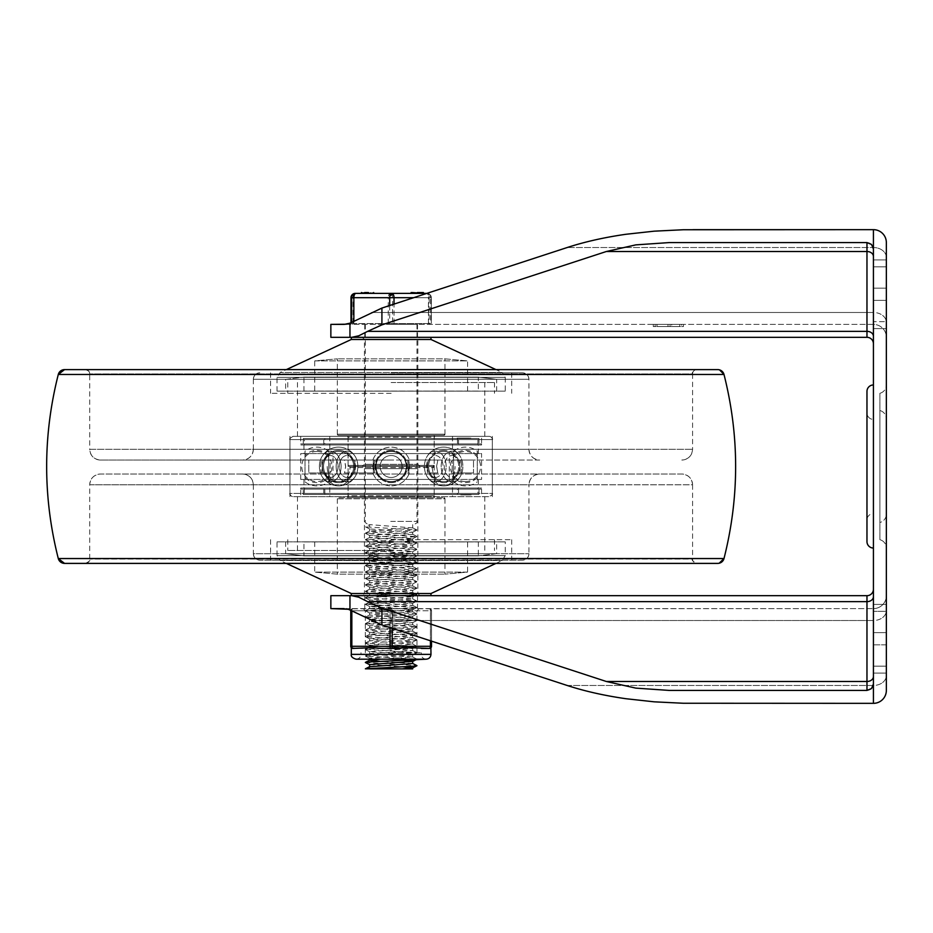 <?xml version="1.0" encoding="UTF-8"?>
<svg xmlns="http://www.w3.org/2000/svg" width="933" height="933" viewBox="0 0 933 933"><rect width="100%" height="100%" fill="white"/><g stroke="black" fill="none" stroke-linecap="round" stroke-linejoin="round"><path stroke-width="0.7" stroke-dasharray="4.67 3.5" d="M391.137 595.686L417.517 595.686L391.137 595.686M351.846 610.555A2.158 1.073 -90 0 1 352.149 609.237A2.158 1.073 -90 0 1 352.919 608.608L352.919 608.608A2.158 1.073 -90 0 0 352.173 609.237A2.158 1.073 -90 0 0 351.974 609.797A2.158 1.073 -90 0 0 351.858 610.753L390.087 610.753A2.158 1.073 90 0 1 390.402 609.237A2.158 1.073 90 0 1 391.16 608.608L391.137 608.608A2.158 1.073 -90 0 1 391.93 609.237A2.158 1.073 -90 0 1 392.128 609.797A2.158 1.073 -90 0 1 392.245 610.753L392.245 646.277L390.087 646.277L390.087 610.753L430.451 610.753A2.158 1.073 90 0 0 430.335 609.797A2.158 1.073 90 0 0 430.136 609.237A2.158 1.073 90 0 0 429.367 608.608A2.158 1.073 90 0 1 430.113 609.237A2.158 1.073 90 0 1 430.311 609.797A2.158 1.073 90 0 1 430.428 610.753L430.428 640.784M886.35 283.597L886.35 328.591L886.35 283.597M873.428 283.597L873.428 328.591L873.428 283.597M873.428 611.337L873.428 644.831L873.428 604.409L873.428 632.656L873.428 611.337L886.35 611.337L886.35 604.409L886.35 644.831L886.35 604.409L886.35 632.656L886.35 611.337L873.428 611.337M886.35 649.403L886.35 673.09L886.35 649.403M873.428 649.403L873.428 673.09L873.428 649.403M391.137 337.314L417.517 337.314L391.137 337.314M391.137 324.392L417.517 324.392L391.137 324.392M873.428 321.663L873.428 300.344L873.428 321.663L886.35 321.663L886.35 328.591L886.35 300.344L886.35 321.663L873.428 321.663M567.147 685.463L873.428 685.463A12.922 9.936 180 0 0 882.571 682.559A12.922 9.936 180 0 1 873.428 685.463L873.428 620.515L873.428 685.463L567.147 685.463C584.839 691.225 604.479 695.645 626.055 698.735L654.185 701.826L683.178 703.249L873.428 703.342A12.922 12.922 0 0 0 886.35 690.42A12.922 12.922 0 0 1 873.428 703.342L692.916 703.342L873.428 703.342A12.922 12.922 0 0 0 886.35 690.42L886.35 242.58A12.922 12.922 0 0 0 882.571 233.448A12.922 12.922 0 0 1 886.35 242.58L886.35 257.473A12.922 9.936 0 0 0 882.571 250.441A12.922 9.936 0 0 0 873.428 247.537A12.922 9.936 0 0 1 882.571 250.441A12.922 9.936 0 0 1 886.35 257.473M692.916 229.658L873.428 229.658L683.178 229.751L654.185 231.174L626.055 234.265C604.479 237.355 584.839 241.775 567.147 247.537L381.912 308.065L352.744 322.06L346.26 324.206M873.428 324.392L344.207 324.392L873.428 324.392A12.922 12.922 0 0 1 882.571 328.183A12.922 12.922 0 0 0 873.428 324.392L873.428 312.485A12.922 9.936 0 0 1 882.571 315.389A12.922 9.936 0 0 0 873.428 312.485L371.357 312.485L873.428 312.485L873.428 324.392M330.853 595.686L349.957 595.686L349.957 609.797L381.912 624.935L431.524 641.146L431.501 610.753L390.041 610.753L390.041 627.582M344.09 608.608L873.428 608.608L346.26 608.794M886.35 675.527A12.922 9.936 180 0 1 882.571 682.559A12.922 9.936 180 0 0 886.35 675.527L886.35 690.42A12.922 12.922 0 0 1 873.428 703.342L873.428 683.959A6.461 6.461 0 0 1 871.539 688.531L866.967 690.42L669.218 690.42L635.793 688.122L606.333 681.487L866.967 681.487L866.967 595.686A6.461 6.461 0 0 0 871.539 593.796A6.461 6.461 0 0 1 866.967 595.686L349.957 595.686M873.428 256.482A6.461 4.968 180 0 0 871.539 252.971A6.461 4.968 180 0 0 866.967 251.513L866.967 242.58A6.461 6.461 0 0 1 871.539 244.469A6.461 6.461 0 0 0 866.967 242.58L871.539 244.469A6.461 6.461 0 0 0 866.967 242.58L669.218 242.58L866.967 242.58A6.461 6.461 0 0 1 873.428 249.041L873.428 336.323L873.428 249.041A6.461 6.461 0 0 0 871.539 244.469L873.428 249.041L873.428 229.658A12.922 12.922 0 0 1 882.571 233.448A12.922 12.922 0 0 0 873.428 229.658L873.428 234.265L873.428 229.658A12.922 12.922 0 0 1 886.35 242.58A12.922 12.922 0 0 0 882.571 233.448A12.922 12.922 0 0 1 886.35 242.58M351.881 337.314L430.976 337.314L351.788 337.314L358.797 335.775L367.637 331.355L866.967 331.355L866.967 251.513L606.333 251.513L635.793 244.878L669.218 242.58L866.967 242.58M873.428 596.677L873.428 589.224L873.428 596.677A6.461 4.968 0 0 1 871.539 600.187A6.461 4.968 0 0 1 866.967 601.645L367.637 601.645L358.797 597.225M886.35 466.5L886.35 514.141A8.607 8.607 0 0 1 879.889 522.48L879.889 410.52A8.607 8.607 0 0 1 886.35 418.859A8.607 8.607 0 0 0 879.889 410.52L879.889 522.48A8.607 8.607 0 0 0 886.35 514.141L886.35 466.5M879.889 393.294L879.889 466.5L879.889 393.294A8.607 8.607 0 0 0 886.35 384.956A8.607 8.607 0 0 1 879.889 393.294M879.889 539.706L879.889 466.5L879.889 539.706A8.607 8.607 0 0 1 886.35 548.044A8.607 8.607 0 0 0 879.889 539.706A8.607 8.607 0 0 1 886.35 548.044M873.428 548.044L873.428 466.5L873.428 548.044M866.967 541.583L866.967 412.946A6.461 6.461 0 0 0 873.428 419.407L873.428 513.593A6.461 6.461 0 0 0 866.967 520.054A6.461 6.461 0 0 1 873.428 513.593L873.428 419.407A6.461 6.461 0 0 1 868.868 417.517A6.461 6.461 0 0 0 873.428 419.407A6.461 6.461 0 0 1 866.967 412.946L866.967 391.417M866.967 520.054L866.967 466.5M873.428 384.956L873.428 466.5L873.428 384.956M886.35 644.831L886.35 666.15L886.35 644.831L873.428 644.831L873.428 666.15L873.428 644.831L886.35 644.831M886.35 337.314L886.35 322.421L886.35 337.314A12.922 12.922 0 0 0 882.571 328.183A12.922 12.922 0 0 1 886.35 337.314M886.35 595.686L886.35 610.579L886.35 595.686A12.922 12.922 0 0 1 882.571 604.817A12.922 12.922 0 0 0 886.35 595.686A12.922 12.922 0 0 1 873.428 608.608A12.922 12.922 0 0 0 882.571 604.817A12.922 12.922 0 0 1 873.428 608.608L873.428 620.515A12.922 9.936 180 0 0 882.571 617.611A12.922 9.936 180 0 1 873.428 620.515L371.357 620.515L873.428 620.515L873.428 608.608A12.922 12.922 0 0 0 886.35 595.686M681.58 324.392L657.019 324.392L657.019 326.55L656.867 324.392L656.82 326.55L653.298 326.55L681.58 326.55L657.019 326.55L667.981 326.55L657.019 326.55L657.019 324.392L653.298 324.392L653.298 326.55L655.153 326.55C652.75 326.55 652.75 326.55 655.153 326.55C652.75 326.55 652.75 326.55 655.153 326.55L681.58 326.55C683.982 326.55 683.982 326.55 681.58 326.55C683.982 326.55 683.982 326.55 681.58 326.55L653.298 326.55L653.298 324.392L681.58 324.392C683.982 324.392 683.982 324.392 681.58 324.392C683.982 324.392 683.982 324.392 681.58 324.392L655.153 324.392C652.75 324.392 652.75 324.392 655.153 324.392C652.75 324.392 652.75 324.392 655.153 324.392L683.446 324.392L681.58 324.392L683.446 324.392L683.446 326.55L683.446 324.392L683.446 326.55L683.446 324.392L653.298 324.392L653.298 326.55L653.298 324.392L681.58 324.392L681.58 326.55M667.981 324.392L667.981 326.55L667.981 324.392L657.019 324.392L657.019 326.55L657.019 324.392L667.981 324.392M679.725 324.392L679.725 326.55L671.702 326.55L679.725 326.55L679.725 324.392L671.702 324.392L671.702 326.55L671.702 324.392L679.725 324.392M670.057 324.392L670.057 326.55M873.428 589.224A6.461 6.461 0 0 1 871.539 593.796A6.461 6.461 0 0 0 873.428 589.224M367.637 601.645L381.912 608.141L606.333 681.487M873.428 683.959L871.539 688.531A6.461 6.461 0 0 1 866.967 690.42L669.218 690.42L866.967 690.42A6.461 6.461 0 0 0 873.428 683.959L873.428 249.041M873.428 343.776L873.428 336.323L873.428 343.776M351.788 337.314L330.853 337.314M606.333 251.513L381.912 324.859L367.637 331.355M362.296 337.314L419.99 337.314L362.296 337.314L364.441 339.472L417.844 339.472L364.441 339.472L364.441 464.342L417.844 464.342L364.441 464.342L362.296 466.5L419.99 466.5L362.296 466.5L419.99 466.5L362.296 466.5L364.441 468.658L417.844 468.658L364.441 468.658L364.441 593.528L417.844 593.528L364.441 593.528L362.296 595.686L419.99 595.686L362.296 595.686M430.976 339.472L351.309 339.472M505.254 391.137L277.031 391.137L505.254 391.137L505.254 377.352L277.031 377.352L505.254 377.352L502.141 372.477L280.145 372.477L502.141 372.477L495.971 369.608M285.638 379.299L496.648 379.299L478.337 377.142L303.948 377.142L478.337 377.142L496.648 379.299L285.638 379.299L303.948 377.142L285.638 379.299L285.638 391.137L496.648 391.137L285.638 391.137M478.337 391.055L303.948 391.055L478.337 391.055L478.337 377.142M314.713 360.908L467.573 360.908L444.971 358.843L337.314 358.843L444.971 358.843L467.573 360.908L314.713 360.908L337.314 358.843L314.713 360.908L314.713 391.055L467.573 391.055L314.713 391.055M338.387 435.279A1.073 1.073 90 0 1 337.314 434.207L444.971 434.207A1.073 1.073 90 0 1 443.898 435.279L338.387 435.279L443.898 435.279L444.971 434.207L337.314 434.207L338.387 435.279M434.207 435.279L348.079 435.279L434.207 435.279L434.207 465.427A1.073 1.073 90 0 1 433.122 466.5L349.152 466.5A1.073 1.073 90 0 1 348.079 465.427L434.207 465.427L348.079 465.427L349.152 466.5L433.122 466.5A1.073 1.073 90 0 1 434.207 467.573L348.079 467.573A1.073 1.073 90 0 1 349.152 466.5L433.122 466.5L349.152 466.5L348.079 467.573L434.207 467.573L434.207 497.721L348.079 497.721L434.207 497.721M351.309 593.528L430.976 593.528M351.309 595.686L430.976 595.686L351.309 595.686M277.031 541.863L505.254 541.863L277.031 541.863L277.031 555.648L505.254 555.648L277.031 555.648L280.145 560.523L502.141 560.523L280.145 560.523L286.314 563.392M496.648 553.701L285.638 553.701L303.948 555.858L478.337 555.858L303.948 555.858L285.638 553.701L496.648 553.701L478.337 555.858L496.648 553.701L496.648 541.863L285.638 541.863L496.648 541.863M303.948 541.945L478.337 541.945L303.948 541.945L303.948 555.858M467.573 572.092L314.713 572.092L337.314 574.157L444.971 574.157L337.314 574.157L314.713 572.092L467.573 572.092L444.971 574.157L467.573 572.092L467.573 541.945L314.713 541.945L467.573 541.945M444.971 498.793L443.898 497.721A1.073 1.073 90 0 1 444.971 498.793L337.314 498.793A1.073 1.073 90 0 1 338.387 497.721L443.898 497.721L338.387 497.721L337.314 498.793L444.971 498.793L444.971 574.157M434.207 467.573L433.122 466.5L434.207 465.427M348.079 497.721L348.079 467.573M64.54 563.392L717.745 563.392M64.54 369.608L717.745 369.608M85.404 563.392A4.303 4.303 -90 0 0 89.708 559.077C90.804 560.127 89.37 561.561 85.404 563.392L696.881 563.392A4.303 4.303 -90 0 1 692.578 559.077L89.708 559.077L692.578 559.077C691.4 560.022 692.834 561.456 696.881 563.392M89.708 484.798L528.941 484.798C529.582 478.267 533.163 474.675 539.706 474.034A10.764 10.764 -90 0 0 528.941 484.798L692.578 484.798C691.936 478.267 688.344 474.675 681.813 474.034L100.472 474.034A10.764 10.764 -90 0 0 89.708 484.798L692.578 484.798A10.764 10.764 -90 0 0 681.813 474.034L100.472 474.034C93.941 474.675 90.349 478.267 89.708 484.798L89.708 559.077M242.58 474.034L242.58 474.034A10.764 10.764 -90 0 1 253.344 484.798L253.344 484.798C252.703 478.267 249.123 474.675 242.58 474.034M528.941 553.701A6.461 6.461 90 0 1 522.48 560.162L259.806 560.162A6.461 6.461 90 0 1 253.344 553.701L528.941 553.701L253.344 553.701C253.729 557.619 255.875 559.777 259.806 560.162L522.48 560.162C526.399 559.777 528.556 557.619 528.941 553.701L528.941 484.798M391.16 560.162L270.57 560.162L391.16 560.162M391.125 539.706L511.716 539.706L391.125 539.706M391.16 550.47L287.796 550.47L391.16 550.47M391.125 496.648L347.216 496.648A0.863 0.863 -90 0 0 348.079 495.785L391.137 495.785L348.079 495.785L347.216 496.648L391.149 496.648L293.172 496.648L489.102 496.648A3.231 3.231 -90 0 0 492.332 493.417L289.953 493.417A3.231 3.231 -90 0 0 293.172 496.648C290.093 494.957 289.02 493.884 289.953 493.417L492.332 493.417C493.265 493.884 492.192 494.957 489.102 496.648L391.125 496.648M391.125 436.352L435.07 436.352A0.863 0.863 -90 0 0 434.207 437.215L348.079 437.215A0.863 0.863 -90 0 0 347.216 436.352L348.079 437.215L434.207 437.215L435.07 436.352L329.781 436.352L489.102 436.352L293.172 436.352A3.231 3.231 -90 0 0 289.953 439.583L492.332 439.583A3.231 3.231 -90 0 0 489.102 436.352C492.192 438.044 493.265 439.116 492.332 439.583L289.953 439.583C289.02 439.116 290.093 438.044 293.172 436.352L391.125 436.352M391.125 382.53L494.49 382.53L391.125 382.53M391.16 393.294L270.57 393.294L391.16 393.294M391.125 372.838L522.48 372.838L391.125 372.838M528.941 379.299C528.556 375.381 526.399 373.223 522.48 372.838L522.48 372.838A6.461 6.461 90 0 1 528.941 379.299L253.344 379.299A6.461 6.461 90 0 1 259.806 372.838C255.875 373.223 253.729 375.381 253.344 379.299L528.941 379.299L528.941 449.274A10.764 10.764 -90 0 0 539.706 460.039L242.58 460.039A10.764 10.764 -90 0 0 253.344 449.274L528.941 449.274L253.344 449.274C252.703 455.817 249.123 459.398 242.58 460.039L539.706 460.039C533.163 459.398 529.582 455.817 528.941 449.274L528.941 449.274M391.184 460.039L100.472 460.039L391.184 460.039M100.472 460.039L100.472 460.039A10.764 10.764 -90 0 1 89.708 449.274L692.578 449.274L89.708 449.274C90.349 455.817 93.941 459.398 100.472 460.039M681.813 460.039A10.764 10.764 -90 0 0 692.578 449.274L692.578 449.274C691.936 455.817 688.344 459.398 681.813 460.039M89.708 373.923A4.303 4.303 -90 0 0 85.404 369.608L696.881 369.608A4.303 4.303 -90 0 0 692.578 373.923L89.708 373.923L692.578 373.923C691.481 372.873 692.916 371.439 696.881 369.608L85.404 369.608C88.798 370.739 90.233 372.174 89.708 373.923L89.708 449.274M333.011 453.578L449.274 453.578L333.011 453.578L333.011 479.422L449.274 479.422L333.011 479.422M434.207 495.785A0.863 0.863 -90 0 0 435.07 496.648L434.207 495.785L391.149 495.785L434.207 495.785L434.207 437.215M391.125 444.971L481.568 444.971L391.125 444.971M391.125 488.029L481.568 488.029L391.125 488.029M481.568 479.422L300.718 479.422L481.568 479.422L481.568 453.578L300.718 453.578L481.568 453.578M478.337 453.578L478.337 444.971M453.578 477.474L453.578 455.526L453.578 477.474A16.153 16.153 0 0 0 477.264 477.474L477.264 455.526L477.264 477.474M435.291 477.474A10.974 7.767 90 0 0 443.047 466.5A10.974 7.767 90 0 0 435.291 455.526A10.974 7.767 90 0 0 427.524 466.5A10.974 7.767 90 0 0 435.291 477.474A10.974 7.767 90 0 1 427.536 466.5A10.974 7.767 90 0 1 435.303 455.526A10.974 7.767 90 0 1 443.058 466.5A10.974 7.767 90 0 1 435.303 477.474M391.137 477.474A10.974 10.974 -90 0 0 402.111 466.5A10.974 10.974 -90 0 0 391.137 455.526A10.974 10.974 -90 0 0 380.151 466.5A10.974 10.974 -90 0 0 391.137 477.474A10.974 10.974 90 0 1 380.174 466.5A10.974 10.974 90 0 1 391.149 455.526A10.974 10.974 90 0 1 402.135 466.5A10.974 10.974 90 0 1 391.149 477.474A10.974 10.974 90 0 1 380.174 466.5A10.974 10.974 90 0 1 391.16 455.526A10.974 10.974 90 0 1 402.135 466.5A10.974 10.974 90 0 1 391.16 477.474M346.994 477.474A10.974 7.767 -90 0 1 339.239 466.5A10.974 7.767 -90 0 1 346.994 455.526A10.974 7.767 -90 0 1 354.762 466.5A10.974 7.767 -90 0 1 346.994 477.474M374.763 472.961L372.885 472.961L373.701 472.961L372.71 468.354L373.701 460.039L374.763 460.039L373.422 466.78L374.763 472.961L344.51 472.961L345.665 466.22L344.51 460.039L354.785 460.039L344.487 460.039L345.642 466.78L344.487 472.961L354.773 472.961L355.648 468.354L354.773 460.039L373.678 460.039L372.699 464.646L373.678 472.961L372.862 472.961L374.739 472.961L373.387 466.22L374.739 460.039L373.678 460.039M437.775 460.039L407.523 460.039L409.424 460.039L407.523 460.039L408.864 466.78L407.523 472.961L408.899 466.22L407.546 460.039L437.799 460.039L436.644 466.78L437.799 472.961L430.754 472.961L437.775 472.961L436.621 466.22L437.775 460.039L430.743 460.039L437.799 460.039M372.862 472.961A19.383 19.383 0 0 0 409.4 472.961L407.546 472.961L409.4 472.961L408.584 472.961L409.575 468.354L408.584 460.039L409.4 460.039L408.607 460.039L409.587 464.646L408.607 472.961L409.424 472.961A19.383 19.383 0 0 1 372.885 472.961M391.16 451.164A15.336 15.336 90 0 1 406.496 466.5A15.336 15.336 90 0 1 391.16 481.836A15.336 15.336 90 0 1 375.812 466.5A15.336 15.336 90 0 1 391.16 451.164A15.336 15.336 -90 0 0 375.789 466.5A15.336 15.336 -90 0 0 391.137 481.836A15.336 15.336 -90 0 0 406.473 466.5A15.336 15.336 -90 0 0 391.137 451.164A15.336 15.336 90 0 1 406.485 466.5A15.336 15.336 90 0 1 391.149 481.836A15.336 15.336 90 0 1 375.812 466.5A15.336 15.336 90 0 1 391.149 451.164M328.708 477.474L328.708 455.526L328.708 477.474A16.153 16.153 0 0 1 305.021 477.474L305.021 455.526L305.021 477.474M321.325 472.961L330.107 472.961L321.314 472.961L320.555 466.22L321.314 460.039L320.567 466.78L321.325 472.961L308.788 472.961L316.858 472.961L308.788 472.961L308.788 460.039L308.788 472.961L321.314 472.961M325.71 460.039L330.095 460.039L330.095 472.961L316.858 472.961L330.107 472.961L330.107 460.039L325.71 460.039M373.678 472.961L374.739 472.961M330.259 451.164A15.336 10.846 -90 0 1 341.105 466.5A15.336 10.846 -90 0 1 330.259 481.836A15.336 10.846 -90 0 1 321.873 476.25A15.336 10.846 -90 0 1 321.873 456.75A15.336 10.846 -90 0 1 330.259 451.164M346.983 477.474A10.974 7.767 -90 0 0 354.75 466.5A10.974 7.767 -90 0 0 346.983 455.526A10.974 7.767 -90 0 0 339.227 466.5A10.974 7.767 -90 0 0 346.983 477.474M322.27 460.039L308.788 460.039L322.27 460.039L322.27 472.961M305.021 451.164L305.021 481.836L305.021 451.164A19.383 19.383 0 0 1 328.708 451.164L328.708 481.836L328.708 451.164M330.235 451.164A15.336 10.846 -90 0 0 321.862 456.75A15.336 10.846 -90 0 0 321.862 476.25A15.336 10.846 -90 0 0 330.235 481.836A15.336 10.846 -90 0 0 341.081 466.5A15.336 10.846 -90 0 0 330.235 451.164M391.125 451.164A15.336 15.336 -90 0 0 375.789 466.5A15.336 15.336 -90 0 0 391.125 481.836A15.336 15.336 -90 0 0 406.473 466.5A15.336 15.336 -90 0 0 391.125 451.164M460.96 472.961L456.575 472.961L460.972 472.961L461.73 466.22L460.972 460.039L461.718 466.78L460.96 472.961L473.498 472.961L460.016 472.961L473.498 472.961L473.498 460.039L473.498 472.961L460.972 472.961M452.178 460.039L460.96 460.039L452.19 460.039L452.19 472.961L460.016 472.961L452.178 472.961L452.178 460.039L460.016 460.039L460.016 472.961L460.016 460.039L452.19 460.039M452.027 451.164A15.336 10.846 90 0 0 441.181 466.5A15.336 10.846 90 0 0 452.027 481.836A15.336 10.846 90 0 0 460.412 476.25A15.336 10.846 90 0 0 460.412 456.75A15.336 10.846 90 0 0 452.027 451.164A15.336 10.846 90 0 1 460.424 456.75A15.336 10.846 90 0 1 460.424 476.25A15.336 10.846 90 0 1 452.05 481.836A15.336 10.846 90 0 1 441.204 466.5A15.336 10.846 90 0 1 452.05 451.164M477.264 451.164L477.264 481.836L477.264 451.164A19.383 19.383 0 0 0 453.578 451.164L453.578 481.836L453.578 451.164M465.427 460.039L473.498 460.039L465.427 460.039M427.512 460.039L430.754 460.039L427.501 460.039L426.614 464.646L427.501 472.961L426.556 466.115L427.512 460.039L408.607 460.039L427.501 460.039M430.754 472.961L430.743 472.961A19.383 13.703 -90 0 0 443.676 485.883A19.383 13.703 -90 0 0 456.587 472.961A19.383 13.703 -90 0 1 443.653 485.883A19.383 13.703 -90 0 1 430.743 472.961M435.303 451.164A15.336 10.846 90 0 1 446.149 466.5A15.336 10.846 90 0 1 435.303 481.836A15.336 10.846 90 0 1 426.929 476.25A15.336 10.846 90 0 1 426.929 456.75A15.336 10.846 90 0 1 435.303 451.164A15.336 10.846 90 0 0 426.906 456.75A15.336 10.846 90 0 0 426.906 476.25A15.336 10.846 90 0 0 435.291 481.836A15.336 10.846 90 0 0 446.137 466.5A15.336 10.846 90 0 0 435.291 451.164M452.05 455.526A10.974 7.767 90 0 1 459.817 466.5A10.974 7.767 90 0 1 452.05 477.474A10.974 7.767 90 0 1 444.283 466.5A10.974 7.767 90 0 1 452.05 455.526A10.974 7.767 90 0 0 444.271 466.5A10.974 7.767 90 0 0 452.027 477.474A10.974 7.767 90 0 0 459.794 466.5A10.974 7.767 90 0 0 452.027 455.526M391.125 455.526A10.974 10.974 -90 0 0 380.151 466.5A10.974 10.974 -90 0 0 391.125 477.474A10.974 10.974 -90 0 0 402.111 466.5A10.974 10.974 -90 0 0 391.125 455.526M346.983 451.164A15.336 10.846 -90 0 0 336.137 466.5A15.336 10.846 -90 0 0 346.983 481.836A15.336 10.846 -90 0 0 355.356 476.25A15.336 10.846 -90 0 0 355.356 456.75A15.336 10.846 -90 0 0 346.983 451.164M330.235 455.526A10.974 7.767 -90 0 0 322.468 466.5A10.974 7.767 -90 0 0 330.235 477.474A10.974 7.767 -90 0 0 337.991 466.5A10.974 7.767 -90 0 0 330.235 455.526M322.258 472.961L322.258 460.039M373.701 460.039L354.785 460.039L355.671 464.646L354.785 472.961L373.701 472.961M346.994 451.164A15.336 10.846 -90 0 1 355.38 456.75A15.336 10.846 -90 0 1 355.38 476.25A15.336 10.846 -90 0 1 346.994 481.836A15.336 10.846 -90 0 1 336.148 466.5A15.336 10.846 -90 0 1 346.994 451.164M330.259 455.526A10.974 7.767 -90 0 1 338.014 466.5A10.974 7.767 -90 0 1 330.259 477.474A10.974 7.767 -90 0 1 322.491 466.5A10.974 7.767 -90 0 1 330.259 455.526M473.498 460.039L460.96 460.039L473.498 460.039M481.568 443.898L300.718 443.898L481.568 443.898L481.568 444.971L300.718 444.971L481.568 444.971L481.568 436.352M478.991 438.51L303.295 438.51L478.991 438.51L478.991 443.898L303.295 443.898L478.991 443.898M324.824 443.898L457.462 443.898L324.824 443.898L324.824 438.51L457.462 438.51L324.824 438.51M329.781 444.971L452.505 444.971L329.781 444.971L329.781 443.898L452.505 443.898L329.781 443.898M458.535 439.583L323.751 439.583L458.535 439.583L458.535 444.971L323.751 444.971L458.535 444.971M304.368 444.971L477.906 444.971L304.368 444.971L304.368 439.583L477.906 439.583L304.368 439.583M464.202 438.51L457.112 438.51L469.8 438.51L460.762 438.078L471.165 438.078L457.112 438.078L469.019 438.078M469.171 438.51L466.045 438.078L469.171 438.51M468.448 438.51L470.815 438.078L468.448 438.51M460.925 438.51L463.806 438.51L460.925 438.51M470.757 438.51L463.806 438.078L470.757 438.51M469.019 438.51L464.202 438.078M300.718 489.102L481.568 489.102L300.718 489.102L300.718 488.029L481.568 488.029L300.718 488.029L300.718 496.648M303.295 494.49L478.991 494.49L303.295 494.49L303.295 489.102L478.991 489.102L303.295 489.102M457.462 489.102L324.824 489.102L457.462 489.102L457.462 494.49L324.824 494.49L457.462 494.49M452.505 488.029L329.781 488.029L452.505 488.029L452.505 489.102L329.781 489.102L452.505 489.102M323.751 493.417L458.535 493.417L323.751 493.417L323.751 488.029L458.535 488.029L323.751 488.029M477.906 488.029L304.368 488.029L477.906 488.029L477.906 493.417L304.368 493.417L477.906 493.417M461.753 494.49L471.165 494.922L461.753 494.922M469.707 494.49L464.191 494.922M464.191 494.49L460.762 494.922L470.244 494.922M460.925 494.49L461.707 494.922L460.925 494.49M464.202 494.49L466.057 494.922L464.202 494.49M465.159 494.49L463.888 494.922L465.17 494.922M469.019 494.49L464.774 494.49L469.019 494.922M370.343 293.394L370.343 292.53M370.541 293.394L370.541 292.53M390.729 324.392L416.981 324.392L390.729 324.392M380.676 659.199L412.561 656.972L374.016 654.5L370.249 653.578L412.654 650.604L369.725 647.28L412.654 644.143L369.725 640.819L412.654 637.682L369.725 634.358L412.654 631.233L369.725 627.897L412.654 624.772L369.631 621.541L412.654 618.311L369.631 615.08L412.654 611.85L369.631 608.619L412.654 605.389L369.631 602.158L412.654 598.928L369.631 595.697L412.654 592.467L369.631 589.248L412.654 586.017L369.631 582.787L412.654 579.556L369.631 576.326L412.654 573.095L369.631 569.865L412.654 566.634L369.631 563.404L412.654 560.173L369.631 556.943L412.654 553.712L369.631 550.482L412.654 547.263L369.631 544.032L412.654 540.802L369.631 537.571L412.654 534.341L369.631 531.11L412.654 527.88L369.62 524.638L369.62 528.941L412.654 532.183L369.631 535.414L412.654 538.644L369.631 541.875L412.654 545.105L369.631 548.336L412.654 551.566L369.631 554.797L412.654 558.027L369.631 561.246L412.654 564.477L369.631 567.707L412.654 570.938L369.631 574.168L412.654 577.399L369.631 580.629L412.654 583.86L369.631 587.09L412.654 590.321L369.631 593.551L412.654 596.782L369.631 600.012L412.654 603.231L369.631 606.462L412.654 609.692L369.631 612.923L412.654 616.153L369.631 619.384L412.654 622.614L369.631 625.845L412.654 629.075L369.631 632.306L412.654 635.536L369.631 638.767L412.654 641.997L369.631 645.216L412.654 648.447L369.631 651.677L412.654 654.908L369.631 658.138L402.858 660.342M369.608 531.11L369.608 528.953L365.386 526.888L416.899 529.956L365.386 533.175L416.759 536.627L365.316 539.694L416.899 543.029L365.316 546.155L416.899 549.327L365.386 552.558L416.899 555.788L365.456 558.984L416.899 562.412L365.386 565.643L416.934 568.85L365.386 572.104L416.981 575.264L365.386 578.39L416.958 581.667L365.386 584.851L416.899 588.082L365.386 591.312L416.899 594.543L365.386 597.773L416.899 601.004L365.386 604.234L416.899 607.465L365.386 610.695L416.899 613.926L365.304 617.226L416.899 620.375L365.386 623.606L416.899 626.836L365.479 630.032L416.899 633.297L370.646 635.933L365.608 636.446L366.774 636.959L416.899 639.921L365.386 643.152L416.958 646.336L365.981 649.298L416.969 652.738L365.386 656.074L416.981 659.199L369.608 659.199L369.608 658.138M412.654 663.526L379.428 661.31M369.631 664.599L402.858 666.803M412.678 668.891L402.205 668.891M391.767 324.392L352.382 324.392L391.767 324.392M390.519 323.541L429.903 323.541L390.519 323.541M352.254 323.541L431.303 323.541L352.254 323.541M355.286 293.394A4.303 2.216 -90 0 0 353.724 294.653A4.303 2.216 -90 0 0 353.315 295.773A4.303 2.216 -90 0 0 353.082 297.697L350.983 297.697M392.35 295.773A4.303 2.088 -90 0 1 392.571 297.697L388.268 297.697A4.303 2.216 90 0 1 388.921 294.653A4.303 2.216 90 0 1 390.484 293.394A4.303 2.088 -90 0 1 391.965 294.653A4.303 2.088 -90 0 1 392.35 295.773A4.303 2.612 27.2 0 0 388.921 294.653M430.183 295.773A4.303 4.303 -90 0 1 430.638 297.697L428.422 297.697A4.303 2.088 90 0 0 427.815 294.653A4.303 2.088 90 0 0 426.334 293.394A4.303 4.303 -90 0 1 430.183 295.773A4.303 2.659 -25.9 0 0 427.815 294.653M428.97 295.773A4.303 2.216 90 0 1 429.203 297.697L431.303 297.697A4.303 4.303 90 0 0 430.043 294.653L430.043 294.653A4.303 4.303 90 0 0 426.987 293.394A4.303 2.216 90 0 1 428.562 294.653A4.303 2.216 90 0 1 428.97 295.773L430.043 294.653A4.303 4.303 0 0 0 426.987 293.394L426.824 293.394M361.409 293.394L373.655 293.394M390.484 293.394L426.987 293.394M369.713 666.652L369.62 668.891L365.573 668.763M368.348 292.53L368.348 293.394L364.453 293.394L367.987 293.394L364.64 293.394L365.888 293.394L364.663 293.394L364.721 292.53L365.888 292.53L364.64 292.53L368.418 292.53M362.261 293.394L362.261 292.53L362.237 293.394M368.22 293.394L368.22 292.53L368.15 293.394L368.057 292.53L364.453 292.53L365.701 292.53L364.476 292.53L364.523 293.394L365.701 293.394L364.476 293.394L364.453 292.53L367.987 292.53L368.01 293.394L368.045 292.53M423.057 293.394L418.777 293.394L423.057 293.394L423.057 292.53L423.162 293.394L422.964 292.53L418.777 292.53L418.777 293.394M417.378 293.394L423.22 293.394L423.22 292.53L411.861 292.53L423.115 292.53L423.139 293.394L411.838 293.394L423.115 293.394L423.127 292.53L423.115 293.394M412.024 293.394L412.001 292.53L417.343 292.53L417.343 293.394M421.669 293.394L421.634 292.53M365.643 292.53L365.643 293.394M365.888 293.394L365.841 292.53L365.888 293.394L364.663 293.394L364.721 292.53M411.861 292.53L411.861 293.394L411.838 292.53M421.728 292.53L421.693 293.394L421.728 292.53M368.185 292.53L368.185 293.394M362.82 292.53L362.844 293.394L362.82 292.53M367.882 292.53L367.882 293.394M367.812 292.53L367.812 293.394M417.343 292.53L423.127 292.53M422.089 292.53L422.089 293.394M418.777 292.53L423.057 292.53M369.62 528.941L365.304 526.783L369.62 524.638M365.386 662.523L416.899 665.591M391.137 652.738L421.284 652.738L391.137 652.738M362.296 648.435L351.403 647.805L352.931 648.435A2.158 2.158 90 0 1 351.414 647.805L351.403 647.805A2.158 2.158 90 0 1 350.785 646.277L350.785 610.753L351.858 610.753L351.858 646.277L350.761 646.277M362.331 648.435L371.241 647.7L391.16 648.435A2.158 1.073 90 0 1 390.402 647.805A2.158 1.073 90 0 1 390.204 647.245A2.158 1.073 90 0 1 390.087 646.277L351.858 646.277A2.158 1.073 -90 0 0 352.173 647.805A2.158 1.073 -90 0 0 352.931 648.435L352.931 648.435M421.284 648.435L430.883 647.805L429.367 648.435A2.158 1.073 90 0 0 430.136 647.805A2.158 1.073 90 0 0 430.335 647.245A2.158 1.073 90 0 0 430.451 646.277L392.245 646.277A2.158 1.073 -90 0 1 391.93 647.805A2.158 1.073 -90 0 1 391.16 648.435L381.772 648.435M429.367 608.608L429.367 608.608A2.158 2.158 90 0 1 430.894 609.237A2.158 2.158 -90 0 0 429.343 608.608L429.367 608.608A2.158 2.158 0 0 1 430.894 609.237A2.158 2.158 90 0 1 431.524 610.753A2.158 2.158 -90 0 0 430.871 609.237A2.158 2.158 0 0 1 431.524 610.753L431.524 641.146L431.524 610.753L430.451 610.753L430.451 646.277L431.524 646.277M392.198 628.294L392.198 610.753A2.158 1.073 -90 0 0 391.883 609.237A2.158 1.073 -90 0 0 391.125 608.608A2.158 1.073 90 0 0 390.356 609.237A2.158 1.073 90 0 0 390.157 609.797A2.158 1.073 90 0 0 390.041 610.753L352.312 610.753M400.549 648.435L411.08 647.7L429.355 648.435A2.158 2.158 0 0 0 430.894 647.805L430.976 647.7M352.919 608.608A2.158 2.158 -90 0 0 350.855 610.147A2.158 2.158 0 0 1 352.919 608.608L352.919 608.608A2.158 2.158 90 0 0 350.785 610.753L350.761 610.753M391.125 648.435L381.737 648.435M886.35 266.85L873.428 266.85L886.35 266.85M886.35 300.344L873.428 300.344L886.35 300.344M886.35 666.15L873.428 666.15L886.35 666.15M886.35 288.169L873.428 288.169L886.35 288.169M886.35 632.656L873.428 632.656L886.35 632.656M873.428 247.537L873.428 312.485L873.428 234.265L873.428 247.537L567.147 247.537L873.428 247.537M886.35 322.421A12.922 9.936 0 0 0 882.571 315.389A12.922 9.936 0 0 1 886.35 322.421M873.428 703.342L873.428 698.735L873.428 703.342M873.428 685.463L873.428 698.735L873.428 685.463M886.35 610.579A12.922 9.936 180 0 1 882.571 617.611A12.922 9.936 180 0 0 886.35 610.579M871.539 688.531A6.461 6.461 0 0 1 866.967 690.42A6.461 6.461 0 0 0 871.539 688.531M873.428 336.323A6.461 4.968 180 0 0 871.539 332.813A6.461 4.968 180 0 0 866.967 331.355L866.967 337.314M866.967 690.42L866.967 681.487A6.461 4.968 0 0 0 871.539 680.029A6.461 4.968 0 0 0 873.428 676.518M866.967 412.946A6.461 6.461 0 0 0 868.868 417.517M655.153 324.392L655.153 326.55L655.153 324.392M349.957 323.203L349.957 337.314M381.912 308.065L381.912 324.859M381.912 608.141L381.912 624.935M495.971 563.392L502.141 560.523L505.254 555.648L505.254 541.863M337.314 498.793L337.314 574.157M58.289 558.54L723.996 558.54M58.289 374.46L723.996 374.46M289.953 493.417L289.953 439.583M432.259 466.5A16.153 11.418 -90 0 0 443.676 482.653A16.153 11.418 -90 0 0 455.094 466.5A16.153 11.418 -90 0 1 443.653 482.653A16.153 11.418 -90 0 1 432.236 466.5M327.203 466.5A16.153 11.418 90 0 0 338.621 482.653A16.153 11.418 90 0 0 350.05 466.5A16.153 11.418 90 0 1 338.609 482.653A16.153 11.418 90 0 1 327.191 466.5M325.71 472.961A19.383 13.703 90 0 0 338.621 485.883A19.383 13.703 90 0 0 351.543 472.961M351.531 472.961A19.383 13.703 90 0 1 338.609 485.883A19.383 13.703 90 0 1 325.699 472.961M390.729 521.407L416.981 521.407L390.729 521.407M353.852 323.541L353.852 321.547M353.315 295.773L352.242 294.653M350.983 323.541L350.983 322.795L350.983 323.541M388.268 323.541L388.268 297.697L353.082 297.697L353.082 323.541M428.422 323.541L428.422 297.697L392.571 297.697L392.571 323.541M430.043 294.653A4.303 4.303 0 0 1 431.303 297.697L431.303 323.541L431.303 297.697L430.638 297.697L430.638 323.541M394.018 323.541L394.018 304.111M413.646 297.697L429.203 297.697L429.203 323.541M389.702 305.523L389.702 323.541M351.648 322.526L351.648 323.541M364.64 292.53L364.64 293.394M365.818 292.53L365.818 293.394M364.453 292.53L364.453 293.394L364.476 292.53M365.724 292.53L365.724 293.394M430.894 647.805A2.158 2.158 0 0 0 430.976 647.724A2.158 2.158 90 0 1 429.367 648.435M391.16 610.753L365.304 610.753L391.16 610.753M351.309 654.36L430.976 654.36M391.16 654.36L361.001 654.36L391.16 654.36M364.768 608.608L364.768 595.686M886.35 259.91L873.428 259.91L886.35 259.91M886.35 604.409L873.428 604.409L886.35 604.409M886.35 673.09L873.428 673.09L886.35 673.09M364.768 337.314L364.768 324.392M886.35 328.591L873.428 328.591L886.35 328.591M653.298 324.392L653.298 326.55M417.517 337.314L417.517 324.392M417.517 608.608L417.517 595.686M277.031 391.137L277.031 377.352L280.145 372.477L286.314 369.608M444.971 434.207L444.971 358.843M348.079 465.427L348.079 435.279M337.314 434.207L337.314 358.843M467.573 391.055L467.573 360.908M303.948 391.055L303.948 377.142M496.648 391.137L496.648 379.299M419.99 595.686L417.844 593.528L417.844 468.658L419.99 466.5L417.844 464.342L417.844 339.472L419.99 337.314M285.638 541.863L285.638 553.701M478.337 541.945L478.337 555.858M314.713 541.945L314.713 572.092M719.191 563.229L718.562 563.334M719.53 369.865L718.655 369.678M692.578 484.798L692.578 559.077M253.344 484.798L253.344 553.701M270.57 539.706L270.57 560.162M511.716 539.706L511.716 560.162M494.49 539.706L494.49 550.47M287.796 539.706L287.796 550.47M297.487 496.648L297.487 550.47M484.798 496.648L484.798 550.47M289.953 436.352L289.953 496.648M492.332 436.352L492.332 496.648M297.487 382.53L297.487 436.352M484.798 382.53L484.798 436.352M494.49 382.53L494.49 393.294M287.796 382.53L287.796 393.294M270.57 372.838L270.57 393.294M253.344 379.299L253.344 449.274M511.716 372.838L511.716 393.294M692.578 373.923L692.578 449.274M452.505 479.422L452.505 496.648M452.505 436.352L452.505 453.578M348.079 437.215L348.079 495.785M449.274 479.422L449.274 453.578M329.781 436.352L329.781 453.578M329.781 479.422L329.781 496.648M300.718 436.352L300.718 443.898M303.948 479.422L303.948 488.029M303.948 444.971L303.948 453.578M492.332 439.583L492.332 493.417M300.718 479.422L300.718 453.578M481.568 489.102L481.568 496.648M478.337 479.422L478.337 488.029M465.427 481.568A15.068 15.068 0 0 0 480.495 466.5A15.068 15.068 0 0 0 465.427 451.432A15.068 15.068 0 0 0 450.347 466.5A15.068 15.068 0 0 0 465.427 481.568M443.676 451.432A15.068 15.068 0 0 0 428.609 466.5A15.068 15.068 0 0 0 443.676 481.568A15.068 15.068 0 0 0 458.744 466.5A15.068 15.068 0 0 0 443.676 451.432M391.149 451.432A15.068 15.068 0 0 0 376.081 466.5A15.068 15.068 0 0 0 391.149 481.568A15.068 15.068 0 0 0 406.228 466.5A15.068 15.068 0 0 0 391.149 451.432M338.621 451.432A15.068 15.068 0 0 0 323.553 466.5A15.068 15.068 0 0 0 338.621 481.568A15.068 15.068 0 0 0 353.7 466.5A15.068 15.068 0 0 0 338.621 451.432A15.068 15.068 0 0 0 323.541 466.5A15.068 15.068 0 0 0 338.609 481.568A15.068 15.068 0 0 0 353.677 466.5A15.068 15.068 0 0 0 338.609 451.432M316.858 451.432A15.068 15.068 0 0 0 301.791 466.5A15.068 15.068 0 0 0 316.858 481.568A15.068 15.068 0 0 0 331.938 466.5A15.068 15.068 0 0 0 316.858 451.432M391.125 481.568A15.068 15.068 0 0 0 406.205 466.5A15.068 15.068 0 0 0 391.125 451.432A15.068 15.068 0 0 0 376.057 466.5A15.068 15.068 0 0 0 391.125 481.568M443.653 481.568A15.068 15.068 0 0 0 458.733 466.5A15.068 15.068 0 0 0 443.653 451.432A15.068 15.068 0 0 0 428.585 466.5A15.068 15.068 0 0 0 443.653 481.568M477.264 455.526A16.153 16.153 0 0 0 453.578 455.526M443.653 450.347A16.153 16.153 0 0 0 427.512 466.5A16.153 16.153 0 0 0 443.653 482.653A16.153 16.153 0 0 0 459.806 466.5A16.153 16.153 0 0 0 443.653 450.347M391.125 482.653A16.153 16.153 0 0 0 407.278 466.5A16.153 16.153 0 0 0 391.125 450.347A16.153 16.153 0 0 0 374.984 466.5A16.153 16.153 0 0 0 391.125 482.653M391.149 450.347A16.153 16.153 0 0 0 375.008 466.5A16.153 16.153 0 0 0 391.149 482.653A16.153 16.153 0 0 0 407.301 466.5A16.153 16.153 0 0 0 391.149 450.347M338.621 482.653A16.153 16.153 0 0 0 354.773 466.5A16.153 16.153 0 0 0 338.621 450.347A16.153 16.153 0 0 0 322.456 466.5A16.153 16.153 0 0 0 338.609 482.653A16.153 16.153 0 0 0 354.762 466.5A16.153 16.153 0 0 0 338.609 450.347A16.153 16.153 0 0 0 322.48 466.5A16.153 16.153 0 0 0 338.621 482.653M443.676 450.347A16.153 16.153 0 0 0 427.524 466.5A16.153 16.153 0 0 0 443.676 482.653A16.153 16.153 0 0 0 459.817 466.5A16.153 16.153 0 0 0 443.676 450.347M372.862 460.039A19.383 19.383 0 0 1 409.4 460.039A19.383 19.383 0 0 0 372.885 460.039M328.708 455.526A16.153 16.153 0 0 0 305.021 455.526M338.621 447.117A19.383 19.383 0 0 0 321.873 456.75A19.383 19.383 0 0 1 355.356 456.75A19.383 19.383 0 0 0 338.621 447.117M321.873 476.25A19.383 19.383 0 0 0 355.356 476.25A19.383 19.383 0 0 1 321.862 476.25M305.021 481.836A19.383 19.383 0 0 0 328.708 481.836M460.412 456.75A19.383 19.383 0 0 0 426.906 456.75A19.383 19.383 0 0 1 460.424 456.75M443.653 485.883A19.383 19.383 0 0 0 460.412 476.25A19.383 19.383 0 0 1 426.929 476.25A19.383 19.383 0 0 0 443.653 485.883M453.578 481.836A19.383 19.383 0 0 0 477.264 481.836M303.295 438.51L303.295 443.898M457.462 438.51L457.462 443.898M452.505 443.898L452.505 444.971M323.751 439.583L323.751 444.971M477.906 439.583L477.906 444.971M478.991 489.102L478.991 494.49M324.824 489.102L324.824 494.49M329.781 488.029L329.781 489.102M458.535 488.029L458.535 493.417M304.368 488.029L304.368 493.417M368.768 293.394L368.768 292.53M368.955 293.394L368.955 292.53M416.981 324.392L416.981 521.407C417.809 522.165 416.736 523.238 413.751 524.638M412.678 524.638L412.678 527.88M412.678 532.183L412.678 534.341M369.608 535.414L369.608 537.571M412.678 538.644L412.678 540.802M369.608 541.875L369.608 544.032M412.678 545.105L412.678 547.263M369.608 548.336L369.608 550.482M412.678 551.566L412.678 553.712M369.608 554.797L369.608 556.943M412.678 558.027L412.678 560.173M369.608 561.246L369.608 563.404M412.678 564.477L412.678 566.634M369.608 567.707L369.608 569.865M412.678 570.938L412.678 573.095M369.608 574.168L369.608 576.326M412.678 577.399L412.678 579.556M369.608 580.629L369.608 582.787M412.678 583.86L412.678 586.017M369.608 587.09L369.608 589.248M412.678 590.321L412.678 592.467M369.608 593.551L369.608 595.697M412.678 596.782L412.678 598.928M369.608 600.012L369.608 602.158M412.678 603.231L412.678 605.389M369.608 606.462L369.608 608.619M412.678 609.692L412.678 611.85M369.608 612.923L369.608 615.08M412.678 616.153L412.678 618.311M369.608 619.384L369.608 621.541M412.678 622.614L412.678 624.772M369.608 625.845L369.608 628.002M412.678 629.075L412.678 631.233M369.608 632.306L369.608 634.452M412.678 635.536L412.678 637.682M369.608 638.767L369.608 640.913M412.678 641.997L412.678 644.143M369.608 645.216L369.608 647.374M412.678 648.447L412.678 650.604M369.608 651.677L369.608 653.835M412.678 654.908L412.678 657.065M429.903 323.541L429.903 324.392M363.089 293.394L363.089 292.53M367.474 293.394L367.474 292.53M372.174 292.53L372.174 293.394M363.578 292.53L363.578 293.394M373.457 292.53L373.457 293.394M362.89 293.394L362.89 292.53M367.275 293.394L367.275 292.53M371.975 292.53L371.975 293.394M423.267 292.53L423.267 293.394M352.382 323.541L352.382 324.392M369.608 666.698L369.608 668.891M365.304 324.392L365.304 521.407C364.371 521.874 365.444 522.947 368.535 524.638M416.899 529.944L412.573 527.786M365.386 533.175L369.713 531.005M416.899 536.405L412.573 534.236M365.386 539.636L369.713 537.466M416.899 542.866L412.573 540.697M365.386 546.097L369.713 543.927M416.899 549.327L412.573 547.158M365.386 552.558L369.713 550.388M416.899 555.788L412.573 553.619M365.386 559.019L369.713 556.849M416.899 562.249L412.573 560.08M365.386 565.48L369.713 563.31M416.899 568.71L412.573 566.541M365.386 571.941L369.713 569.771M416.899 575.16L412.573 572.99M365.386 578.39L369.713 576.221M416.899 581.621L412.573 579.451M365.386 584.851L369.713 582.682M416.899 588.082L412.573 585.912M365.386 591.312L369.713 589.143M416.899 594.543L412.573 592.373M365.386 597.773L369.713 595.604M416.899 601.004L412.573 598.834M365.386 604.234L369.713 602.065M416.899 607.465L412.573 605.295M365.386 610.695L369.713 608.526M416.899 613.914L412.573 611.756M365.386 617.145L369.713 614.975M416.899 620.375L412.573 618.206M365.386 623.606L369.713 621.436M416.899 626.836L412.573 624.667M365.386 630.067L369.713 627.897M416.899 633.297L412.573 631.128M365.386 636.528L369.713 634.358M416.899 639.758L412.573 637.589M365.386 642.989L369.713 640.819M416.899 646.219L412.573 644.05M365.386 649.45L369.713 647.28M416.899 652.68L412.573 650.511M365.386 655.899L369.713 653.741M416.899 659.141L412.573 656.96M369.713 658.243L365.386 656.074M412.573 655.013L416.899 652.843M369.713 651.782L365.386 649.613M412.573 648.552L416.899 646.382M369.713 645.321L365.386 643.152M412.573 642.091L416.899 639.921M369.713 638.86L365.386 636.691M412.573 635.63L416.899 633.46M369.713 632.399L365.386 630.23M412.573 629.169L416.899 626.999M369.713 625.938L365.386 623.769M412.573 622.708L416.899 620.538M369.713 619.477L365.386 617.319M412.573 616.258L416.899 614.089M369.713 613.028L365.386 610.858M412.573 609.797L416.899 607.628M369.713 606.567L365.386 604.397M412.573 603.336L416.899 601.167M369.713 600.106L365.386 597.936M412.573 596.875L416.899 594.706M369.713 593.645L365.386 591.475M412.573 590.414L416.899 588.245M369.713 587.184L365.386 585.014M412.573 583.953L416.899 581.784M369.713 580.723L365.386 578.553M412.573 577.504L416.899 575.334M369.713 574.273L365.386 572.104M412.573 571.043L416.899 568.873M369.713 567.812L365.386 565.643M412.573 564.582L416.899 562.412M369.713 561.351L365.386 559.182M412.573 558.121L416.899 555.951M369.713 554.89L365.386 552.721M412.573 551.66L416.899 549.49M369.713 548.429L365.386 546.26M412.573 545.199L416.899 543.029M369.713 541.968L365.386 539.799M412.573 538.738L416.899 536.568M369.713 535.519L365.386 533.349M412.573 532.288L416.899 530.119M426.124 659.199C423.185 658.908 421.576 657.298 421.284 654.36L421.284 652.738M363.147 608.608L365.304 610.753L365.304 652.738M419.127 608.608L416.981 610.753L416.981 652.738M356.149 659.199C359.1 658.908 360.709 657.298 361.001 654.36L361.001 652.738"/><path stroke-width="1.4" d="M346.26 324.206L330.853 324.392L344.207 324.392L349.957 323.203L381.912 308.065L567.147 247.537C584.839 241.775 604.479 237.355 626.055 234.265L654.185 231.174L683.178 229.751L873.428 229.658A12.922 12.922 0 0 1 886.35 242.58L886.35 257.473M886.35 675.527L886.35 690.42A12.922 12.922 0 0 1 873.428 703.342L683.178 703.249L654.185 701.826L626.055 698.735C604.479 695.645 584.839 691.225 567.147 685.463L381.912 624.935L348.359 609.272L330.853 608.608L344.09 608.608M346.26 608.794L349.957 609.797L349.957 595.686L330.853 595.686L330.853 608.608M692.916 229.658L873.428 229.658L873.428 249.041L871.539 244.469L866.967 242.58L866.967 337.314L351.881 337.314M866.967 242.58L669.218 242.58L635.793 244.878L606.333 251.513L866.967 251.513A6.461 4.968 180 0 1 871.539 252.971A6.461 4.968 180 0 1 873.428 256.482M873.428 336.323A6.461 4.968 180 0 0 871.539 332.813A6.461 4.968 180 0 0 866.967 331.355L367.637 331.355L358.797 335.775L351.788 337.314L866.967 337.314A6.461 6.461 0 0 1 873.428 343.776A6.461 6.461 0 0 0 866.967 337.314M873.428 676.518A6.461 4.968 0 0 1 871.539 680.029A6.461 4.968 0 0 1 866.967 681.487L866.967 690.42L871.539 688.531L873.428 683.959L873.428 703.342M873.428 596.677A6.461 4.968 0 0 1 871.539 600.187A6.461 4.968 0 0 1 866.967 601.645L866.967 595.686A6.461 6.461 0 0 0 871.539 593.796A6.461 6.461 0 0 1 866.967 595.686L351.788 595.686L358.797 597.225L367.637 601.645L866.967 601.645L866.967 681.487L606.333 681.487L635.793 688.122L669.218 690.42L866.967 690.42M868.868 546.155A6.461 6.461 0 0 0 873.428 548.044A6.461 6.461 0 0 1 866.967 541.583A6.461 6.461 0 0 0 868.868 546.155M873.428 384.956A6.461 6.461 0 0 0 868.868 386.845A6.461 6.461 0 0 1 873.428 384.956A6.461 6.461 0 0 0 866.967 391.417L866.967 541.583M866.967 466.5L866.967 520.054M868.868 386.845A6.461 6.461 0 0 0 866.967 391.417A6.461 6.461 0 0 1 868.868 386.845A6.461 6.461 0 0 0 866.967 391.417M886.35 690.42L886.35 242.58M351.788 595.686L349.957 595.686M358.797 597.225L352.791 595.721M871.539 593.796A6.461 6.461 0 0 0 873.428 589.224A6.461 6.461 0 0 1 871.539 593.796M606.333 681.487L381.912 608.141L367.637 601.645M873.428 249.041L873.428 683.959M330.853 324.392L330.853 337.314L351.788 337.314M367.637 331.355L381.912 324.859L606.333 251.513M350.761 610.753L350.761 646.277A2.158 2.158 0 0 0 352.919 648.435A2.158 1.073 -90 0 1 352.149 647.805A2.158 1.073 -90 0 1 351.951 647.245A2.158 1.073 -90 0 1 351.834 646.277L351.834 610.753L350.761 610.753A2.158 2.158 0 0 1 350.855 610.147A2.158 2.158 -90 0 0 350.761 610.753L350.761 646.277A2.158 2.158 -90 0 0 352.919 648.435L371.206 647.7L381.737 648.435L411.045 647.7L429.343 648.435A2.158 2.158 -90 0 0 431.501 646.277L431.501 641.134L567.147 685.463M286.314 369.608L351.309 339.472L430.976 339.472L430.976 337.314M430.976 595.686L430.976 593.528L351.309 593.528L286.314 563.392M719.191 563.229L723.996 558.54C739.507 497.184 739.507 435.816 723.996 374.46L723.996 374.46A6.461 6.461 -90 0 0 717.745 369.608L64.54 369.608A6.461 6.461 -90 0 0 58.289 374.46C42.778 435.816 42.778 497.184 58.289 558.54A6.461 6.461 -90 0 0 64.54 563.392L717.745 563.392A6.461 6.461 -90 0 0 723.996 558.54L58.289 558.54L64.54 563.392M717.745 563.392L718.562 563.334M85.404 563.392L696.881 563.392M64.54 369.608L58.289 374.46L723.996 374.46L719.53 369.865M379.428 661.31L369.631 660.296L380.676 659.199M402.858 666.803L412.654 667.83L402.205 668.891L412.678 668.891L412.678 667.876M412.573 663.421L416.899 665.591L414.987 666.08L365.386 668.821L402.205 668.891L369.62 668.891M365.573 668.763L369.62 666.733L412.654 663.526L412.678 661.369L369.631 664.599M402.858 660.342L412.654 661.369M426.824 293.394L355.951 293.394A4.303 4.303 90 0 0 351.648 297.697L351.648 322.526M389.924 295.773A4.303 2.088 90 0 0 389.702 297.697L394.018 297.697A4.303 2.216 -90 0 0 393.364 294.653A4.303 2.216 -90 0 0 391.802 293.394A4.303 2.088 90 0 0 390.321 294.653A4.303 2.088 90 0 0 389.924 295.773A4.303 2.612 -27.2 0 1 393.364 294.653M352.103 295.773A4.303 2.659 25.9 0 1 354.47 294.653A4.303 2.088 -90 0 1 355.951 293.394L361.409 293.394L361.409 292.53L361.503 293.394M373.655 292.53L373.655 293.394L390.484 293.394M368.348 292.53L368.418 293.394L368.243 292.53L364.64 292.53M368.08 292.53L368.08 293.394L365.911 293.394L365.911 292.53M364.745 292.53L364.64 293.394M423.057 293.394L412.001 292.53M422.217 293.394L422.217 292.53L423.255 292.53L423.255 293.394M422.217 292.53L417.378 292.53M430.883 647.805L430.976 654.36L351.309 654.36C350.808 656.447 352.429 658.068 356.149 659.199L426.124 659.199L366.447 662.138L365.386 662.523L369.713 664.693M400.514 648.435L391.125 648.435A2.158 1.073 -90 0 0 391.883 647.805A2.158 1.073 -90 0 0 392.082 647.245A2.158 1.073 -90 0 0 392.198 646.277L392.198 628.294M430.428 640.784L430.428 646.277A2.158 1.073 90 0 1 430.113 647.805A2.158 1.073 90 0 1 429.343 648.435L421.284 648.435M381.912 608.141L381.912 624.935M381.912 308.065L381.912 324.859M349.957 323.203L349.957 337.314M353.852 321.547L353.852 297.697L350.983 297.697A4.303 4.303 -90 0 1 352.242 294.653L352.242 294.653A4.303 4.303 -90 0 1 355.286 293.394A4.303 4.303 0 0 0 350.983 297.697L350.983 322.795L350.983 297.697M389.702 305.523L389.702 297.697L353.852 297.697A4.303 2.088 -90 0 1 354.47 294.653M394.018 304.111L394.018 297.697L413.646 297.697M412.024 292.53L412.024 293.394M390.041 627.582L390.041 646.277A2.158 1.073 90 0 0 390.356 647.805A2.158 1.073 90 0 0 391.125 648.435M350.761 646.277L431.501 646.277A2.158 2.158 90 0 1 430.976 647.724A2.158 2.158 0 0 0 431.524 646.277L431.524 641.146L431.524 646.277M430.976 339.472L495.971 369.608M351.309 339.472L351.309 337.314M430.976 593.528L495.971 563.392M351.309 593.528L351.309 595.686M718.655 369.678L717.745 369.608M356.149 659.199L369.608 659.199L369.608 660.249M411.115 292.53L411.115 293.394M361.596 292.53L361.596 293.394M423.384 292.53L423.384 293.394M411.278 292.53L411.278 293.394M369.608 664.599L369.608 666.698M365.386 662.36L369.713 660.191M365.386 668.821L369.713 666.652M412.573 667.923L416.899 665.754M412.573 661.474L416.899 659.304M426.124 659.199L426.124 659.199C429.075 658.908 430.684 657.298 430.976 654.36M351.309 647.724L351.309 654.36"/></g></svg>
